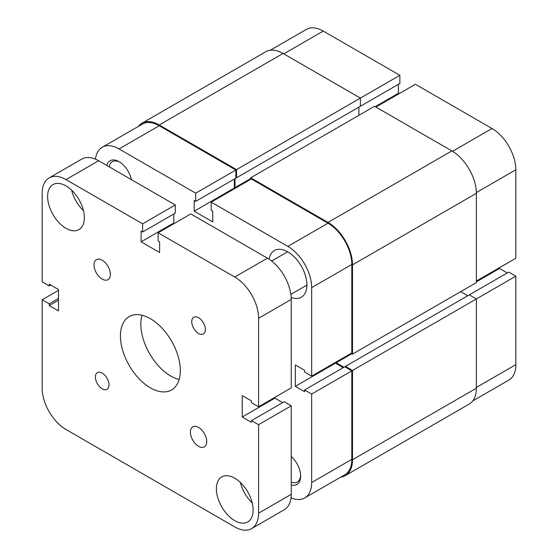 <?xml version="1.0" encoding="UTF-8"?>
<svg xmlns="http://www.w3.org/2000/svg" width="558" height="558" viewBox="0 0 558 558"><rect width="100%" height="100%" fill="white"/><g stroke="black" fill="none" stroke-linecap="round" stroke-linejoin="round"><path stroke-width="0.84" d="M198.557 446.288A11.551 6.668 -120 0 0 204.333 446.86A11.551 6.668 -120 0 0 206.104 437.605A11.551 6.668 -120 0 0 198.557 427.428A11.551 6.668 -120 0 0 192.782 426.856A11.551 6.668 -120 0 0 191.01 436.112A11.551 6.668 -120 0 0 198.557 446.288M102.191 279.098A11.551 6.668 -120 0 0 107.966 279.67A11.551 6.668 -120 0 0 109.738 270.414A11.551 6.668 -120 0 0 102.191 260.237A11.551 6.668 -120 0 0 96.415 259.665A11.551 6.668 -120 0 0 94.644 268.914A11.551 6.668 -120 0 0 102.191 279.098M198.557 333.44A9.626 5.559 -120 0 0 203.37 333.914A9.626 5.559 -120 0 0 204.849 326.207A9.626 5.559 -120 0 0 198.557 317.725A9.626 5.559 -120 0 0 193.745 317.244A9.626 5.559 -120 0 0 192.273 324.958A9.626 5.559 -120 0 0 198.557 333.44M102.191 388.8A9.626 5.559 -120 0 0 107.003 389.275A9.626 5.559 -120 0 0 108.482 381.56A9.626 5.559 -120 0 0 102.191 373.079A9.626 5.559 -120 0 0 97.378 372.605A9.626 5.559 -120 0 0 95.906 380.319A9.626 5.559 -120 0 0 102.191 388.8M234.765 520.642A25.989 15.003 -120 0 0 247.759 521.932A25.989 15.003 -120 0 0 251.742 501.105A25.989 15.003 -120 0 0 234.765 478.206A25.989 15.003 -120 0 0 221.77 476.923A25.989 15.003 -120 0 0 217.787 497.743A25.989 15.003 -120 0 0 234.765 520.642M65.983 228.313A25.989 15.003 -120 0 0 78.978 229.603A25.989 15.003 -120 0 0 82.961 208.776A25.989 15.003 -120 0 0 65.983 185.877A25.989 15.003 -120 0 0 52.996 184.593A25.989 15.003 -120 0 0 49.013 205.414A25.989 15.003 -120 0 0 65.983 228.313M150.374 387.838A42.345 24.447 -120 0 0 171.55 389.937A42.345 24.447 -120 0 0 178.037 356.004A42.345 24.447 -120 0 0 150.374 318.681A42.345 24.447 -120 0 0 129.198 316.588A42.345 24.447 -120 0 0 122.711 350.522A42.345 24.447 -120 0 0 150.374 387.838M142.032 315.235A42.345 24.447 -120 0 0 170.79 376.05A42.345 24.447 -120 0 0 179.132 379.496M58.499 290.313L42.164 299.744L42.164 388.228A33.682 19.446 -120 0 0 65.983 429.486L234.765 526.933A33.682 19.446 -120 0 0 251.609 528.6A33.682 19.446 -120 0 0 258.584 513.179L258.584 424.694L291.248 405.833L284.175 401.746L251.505 420.606L251.505 422.336L242.249 416.993L274.92 398.133L282.676 402.611M251.609 528.6L284.273 509.74A33.682 19.446 -120 0 0 291.248 494.318L291.248 405.833M258.584 424.694L251.505 420.606M274.92 397.345L274.92 398.133M258.584 406.775L258.584 318.29L291.248 299.43L291.248 387.915L258.584 406.775L251.505 402.688L251.505 400.958L242.249 395.615L242.249 416.993M291.248 299.43A33.682 19.446 -120 0 0 267.428 258.173L190.801 213.93L158.13 232.791L234.765 277.033L267.428 258.173M258.584 318.29A33.682 19.446 -120 0 0 234.765 277.033M158.13 232.791L158.13 240.965L159.63 241.83L159.63 252.516L141.118 241.83L173.789 222.97L174.466 223.36M173.789 214.007L173.789 222.97M50.743 285.047L49.243 285.912L42.164 281.832L42.164 193.34A33.682 19.446 -120 0 1 49.146 177.925A33.682 19.446 -120 0 1 65.983 179.592L142.618 223.835L142.618 232.002L141.118 231.145L141.118 241.83M142.618 232.002L175.282 213.149L175.282 204.974L142.618 223.835M65.983 179.592L98.654 160.732L175.282 204.974M98.654 160.732A33.682 19.446 -120 0 0 81.81 159.065L49.146 177.925M49.243 285.912L49.243 284.189L58.499 289.532L58.499 310.904L49.243 305.561L58.499 300.218M42.164 299.744L49.243 303.831L58.499 298.488M49.243 303.831L49.243 305.561M71.64 190.173A25.989 15.003 -120 0 0 83.47 210.659M240.421 482.503A25.989 15.003 -120 0 0 252.244 502.988M138.321 126.436A34.645 20.004 60 0 1 141.899 123.262A34.645 20.004 60 0 1 159.225 124.978L236.536 169.611L236.536 177.786L235.853 177.388M141.899 123.262L265.761 51.748A34.645 20.004 60 0 1 283.08 53.463L159.225 124.978M283.08 53.463L360.391 98.103L236.536 169.611M270.295 50.241L306.391 29.4A33.682 19.446 60 0 1 323.235 31.067L399.87 75.309L360.391 98.103L360.391 106.271L236.536 177.786M235.037 178.651L235.037 187.607L250.688 178.567M358.899 107.136L358.899 115.311M235.713 187.997L235.037 187.607M451.861 150.911L327.999 222.419A34.645 20.004 60 0 1 352.503 264.855L352.503 354.128L476.358 282.613L476.358 193.34A34.645 20.004 60 0 0 451.861 150.911L374.551 106.271L250.688 177.786L250.688 179.355M327.999 222.419L250.688 177.786M352.503 354.128L351.135 353.34M351.819 353.73L336.167 362.77L336.167 361.982M343.923 367.248L336.167 362.77M467.785 295.74L460.706 291.653M476.358 388.228L352.503 459.743A34.645 20.004 60 0 1 345.325 475.604L469.187 404.09A34.645 20.004 60 0 0 476.358 388.228L476.358 298.962L469.285 294.875L345.423 366.383L345.423 367.171M469.285 294.875L508.757 272.088L515.836 276.168L352.503 370.47L345.423 366.383M352.503 459.743L352.503 370.47M345.325 475.604A34.645 20.004 60 0 1 340.785 477.111M375.911 107.059L415.382 84.272L492.017 128.514A33.682 19.446 60 0 1 515.836 169.772L515.836 258.256L476.358 281.044M359.715 106.669L399.87 83.484L399.87 75.309M399.047 93.702L398.37 93.305L398.37 84.349M507.257 272.953L499.501 268.468L499.501 267.687M515.836 276.168L515.836 364.66A33.682 19.446 60 0 1 508.854 380.075L472.759 400.916M476.358 281.832L499.501 268.468M375.234 106.669L398.37 93.305M291.248 456.5A18.093 10.449 60 0 1 300.643 476.169A18.093 10.449 60 0 1 291.248 484.986M291.248 482.161A16.168 9.333 -120 0 0 297.295 481.993A16.168 9.333 -120 0 0 300.623 475.346M106.738 165.398A18.093 10.449 60 0 1 119.07 161.674L119.07 161.674A18.093 10.449 60 0 1 131.402 179.641M291.192 297.484A26.951 15.561 -120 0 0 301.32 297.226A26.951 15.561 -120 0 0 305.449 275.638A26.951 15.561 -120 0 0 287.844 251.888A26.951 15.561 -120 0 0 274.376 250.556A26.951 15.561 -120 0 0 269.089 259.198M311.664 394.046L311.664 482.53L351.819 459.353L351.819 370.861L311.664 394.046L304.591 389.958L304.591 391.688L295.335 386.345L295.335 364.967L304.591 370.317L304.591 372.04L311.664 376.127L311.664 287.642A33.682 19.446 -120 0 0 287.844 246.385L211.217 202.142L251.372 178.965L327.999 223.207A33.682 19.446 60 0 1 351.819 264.464L311.664 287.642M311.664 376.127L351.819 352.949L351.819 264.464M335.484 362.379L335.484 363.16L343.247 367.638M304.591 389.958L344.739 366.78L351.819 370.861M351.819 459.353A33.682 19.446 60 0 1 344.844 474.767L304.689 497.952A33.682 19.446 -120 0 0 311.664 482.53M235.853 170.002L195.698 193.187L119.07 148.944A33.682 19.446 -120 0 0 102.226 147.277L142.381 124.092A33.682 19.446 60 0 1 159.225 125.759L235.853 170.002L235.853 178.176L195.698 201.361L194.205 200.496L194.205 211.182L212.717 221.868L212.717 211.182L211.217 210.317L211.217 202.142M234.353 179.041L234.353 187.997L235.037 188.395M195.698 193.187L195.698 201.361M102.226 147.277A33.682 19.446 -120 0 0 95.467 159.135M291.039 497.875A33.682 19.446 -120 0 0 304.689 497.952M234.353 187.997L194.205 211.182M335.484 363.16L295.335 386.345M119.768 162.099A16.168 9.333 -120 0 0 112.346 161.66A16.168 9.333 -120 0 0 109.18 166.807M258.584 513.179L291.248 494.318M476.358 193.34L352.503 264.855M323.235 31.067L283.764 53.861M515.836 169.772L476.351 192.566M476.358 387.447L515.836 364.66M452.531 151.309L492.017 128.514M287.844 246.385L327.999 223.207M159.225 125.759L119.07 148.944M287.656 251.777L271.627 261.025M306.9 285.117L290.878 294.366"/></g></svg>
